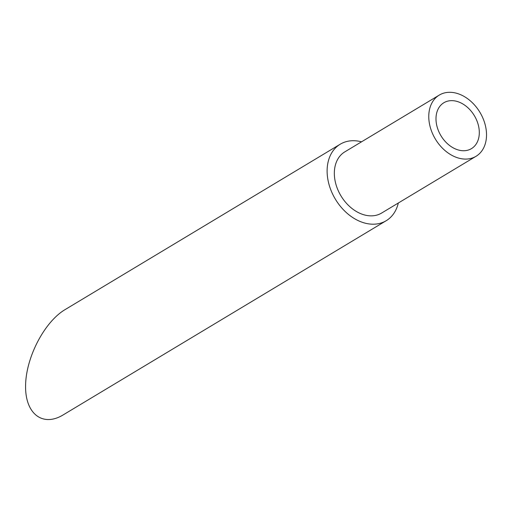 <?xml version="1.0" encoding="UTF-8"?>
<svg xmlns="http://www.w3.org/2000/svg" width="512" height="512" viewBox="0 0 512 512"><rect width="100%" height="100%" fill="white"/><g stroke="black" fill="none" stroke-linecap="round" stroke-linejoin="round"><path stroke-width="0.77" d="M478.534 125.946A26.778 19.488 59 0 0 443.853 102.746A26.778 19.488 59 0 0 440.947 135.731A26.778 19.488 59 0 0 471.443 148.64A26.778 19.488 59 0 0 478.534 125.946M429.798 125.363A35.699 25.984 -121 0 1 439.258 95.098A35.699 25.984 -121 0 1 479.917 112.307A35.699 25.984 -121 0 1 476.038 156.288A35.699 25.984 -121 0 1 429.798 125.363M398.31 203.014A44.627 32.48 -121 0 1 386.208 220.704A44.627 32.48 -121 0 1 328.403 182.042A44.627 32.48 -121 0 1 340.224 144.211A44.627 32.48 -121 0 1 353.658 140.71A44.627 32.48 -121 0 1 361.523 141.824M386.208 220.704L63.258 414.848C42.605 427.469 24.947 413.664 25.6 385.414C25.946 357.344 44.48 321.792 65.12 309.587L340.224 144.211M476.038 156.288L381.613 213.056A35.699 25.984 -121 0 1 335.366 182.125A35.699 25.984 -121 0 1 344.826 151.859L439.258 95.098"/></g></svg>
